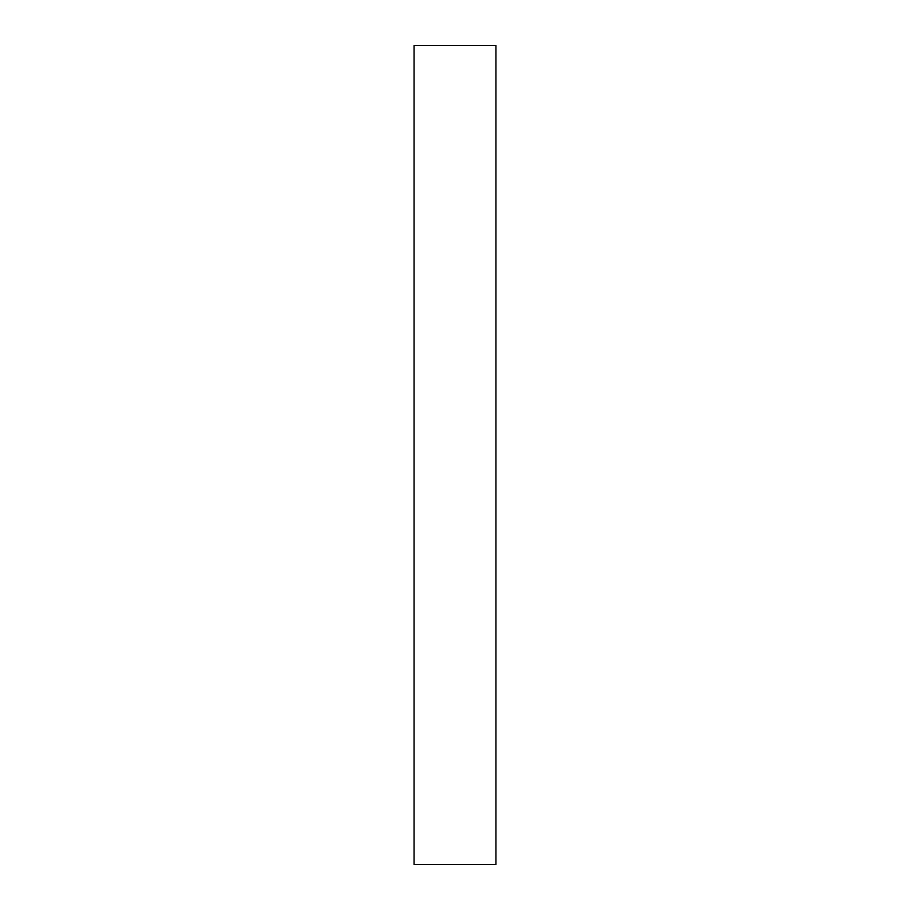 <?xml version="1.0" encoding="UTF-8"?>
<svg xmlns="http://www.w3.org/2000/svg" width="910" height="910" viewBox="0 0 910 910"><rect width="100%" height="100%" fill="white"/><g stroke="black" fill="none" stroke-linecap="round" stroke-linejoin="round"><path stroke-width="0.68" stroke-dasharray="4.55 3.41" d="M495.95 864.5L495.95 45.5M414.05 864.5L414.05 45.5"/><path stroke-width="1.36" d="M495.95 455L495.95 864.5L414.05 864.5L414.05 45.5L495.95 45.5L495.95 455"/></g></svg>
